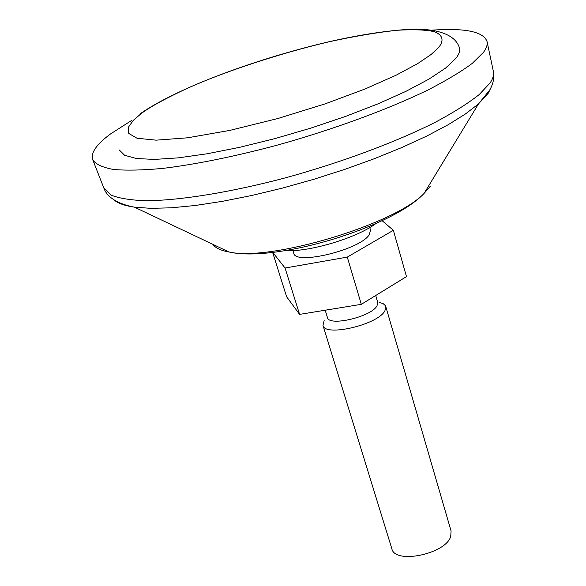 <?xml version="1.0" encoding="UTF-8"?>
<svg xmlns="http://www.w3.org/2000/svg" width="586" height="586" viewBox="0 0 586 586"><rect width="100%" height="100%" fill="white"/><g stroke="black" fill="none" stroke-linecap="round" stroke-linejoin="round"><path stroke-width="0.88" d="M139.724 114.087C178.195 87.299 257.481 58.534 328.68 41.811C359.24 34.889 386.203 30.714 409.577 29.3C439.668 28.165 455.886 35.702 459.468 47.949C460.237 50.843 459.043 54.315 455.886 58.366L445.594 68.071L428.842 79.183L406.032 91.291L377.941 103.876L345.703 116.358L310.792 128.129L274.885 138.618L239.718 147.306L206.968 153.803L178.107 157.876L154.294 159.429L136.318 158.498L124.628 155.275L119.31 150.001M432.527 30.113C465.577 27.886 483.758 31.739 487.083 41.679C487.655 44.697 486.453 48.25 483.487 52.322L472.279 63.376C461.145 71.646 446.29 80.56 427.721 90.105C387.829 109.501 332.262 129.902 276.028 145.482C233.331 156.777 195.548 164.417 162.674 168.409C142.728 170.255 126.312 170.607 113.428 169.457C102.748 167.515 95.877 164.344 92.822 159.956C90.391 153.144 96.272 144.478 110.468 133.982L131.945 120.24M292.919 250.574L293.725 253.167C295 265.619 360.522 249.687 369.29 234.634L370.506 230.13L369.759 227.544M325.193 310.214L327.428 317.495C328.702 326.827 371.37 316.85 377.003 305.833L377.728 302.405L375.707 295.498M324.161 320.549L322.981 325.377C324.578 337.17 378.058 324.688 384.907 310.807L385.778 306.544L385.434 305.731L383.259 303.716L379.508 302.383M322.981 325.377L391.866 548.789C394.796 564.501 445.543 554.078 450.707 536.556L451.088 531.026L385.778 306.544M382.131 220.688L393.353 230.305L406.486 276.621L361.313 304.332L299.593 314.389L286.613 296.75L272.644 252.449M299.593 314.389L285.06 268.014L272.812 252.427M393.353 230.305L347.286 257.108L361.313 304.332M347.286 257.108L285.06 268.014M285.587 250.61C309.196 252.192 357.042 237.857 375.897 223.552M212.916 244.362C215.37 247.966 220.724 250.508 228.994 251.987C270.468 261.708 394.92 224.372 424.037 193.468L430.329 186.223M493.331 71.228L493.419 71.646C494.049 74.92 492.921 78.714 490.05 83.022L479.143 94.624C468.243 103.231 453.674 112.417 435.435 122.196C396.246 141.988 341.543 162.425 286.049 177.675C230.73 192.362 179.865 200.522 146.068 200.727C130.605 200.207 118.863 198.302 110.827 195.006L103.781 187.894M491.354 86.816L488.336 93.101L478.454 103.942L465.43 113.977L448.151 124.745L426.901 135.989L402.15 147.394L374.513 158.645L344.736 169.398L313.693 179.323L282.313 188.128L251.519 195.541L222.226 201.372L195.248 205.488L171.28 207.81L150.88 208.345L134.428 207.158C124.657 205.737 117.837 203.313 113.977 199.863M438.614 47.503L431.12 54.491L417.664 63.618L396.268 75.133L365.378 88.867L325.003 103.912L277.896 118.504L229.793 130.4L187.527 137.805L156.11 140.164L137.021 138.245L128.752 133.447L128.459 127.147L133.293 120.364L141.05 113.706C149.708 107.07 165.677 98.353 188.941 87.563C222.321 72.774 275.574 54.388 329.215 41.738C355.197 36.112 378.007 32.281 397.638 30.23C414.529 29.293 426.938 29.835 434.849 31.864C443.785 35.636 443.521 41.43 438.614 47.503M92.822 159.956L104.008 188.472C106.418 195.233 114.578 203.393 134.428 207.158L228.994 251.987C275.09 262.748 391.624 227.786 424.037 193.475L478.454 103.942L489.75 90.002C493.287 83.747 494.503 77.63 493.419 71.646L487.083 41.679"/></g></svg>
